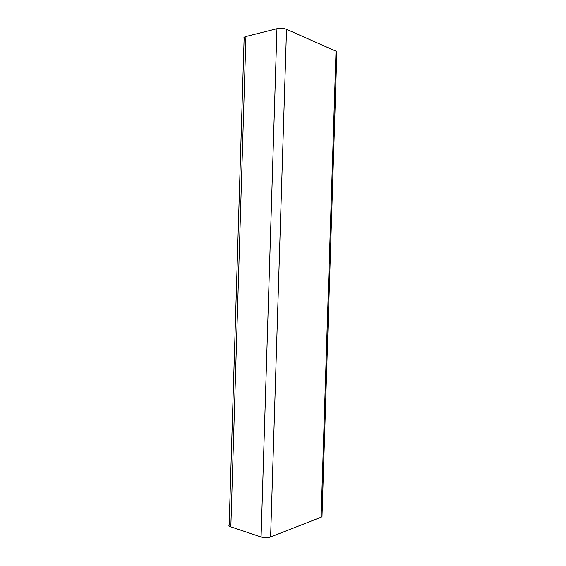<?xml version="1.0" encoding="UTF-8"?>
<svg xmlns="http://www.w3.org/2000/svg" width="566" height="566" viewBox="0 0 566 566"><rect width="100%" height="100%" fill="white"/><g stroke="black" fill="none" stroke-linecap="round" stroke-linejoin="round"><path stroke-width="0.85" d="M336.848 52.928L336.883 51.747L336.013 51.202L286.516 29.312C283.566 28.229 280.375 28.024 276.944 28.703L245.934 36.5C244.031 37.031 243.43 37.731 244.116 38.601L229.166 524.533C228.423 525.397 228.982 526.168 230.829 526.847L261.075 537C264.435 537.926 267.612 537.919 270.605 536.978L321.085 517.225L321.983 516.708L322.026 515.463M336.013 51.202L321.085 517.225M270.605 536.978L286.516 29.312M276.944 28.703L261.075 537M230.829 526.847L245.934 36.5M321.983 516.708L336.883 51.747"/></g></svg>
